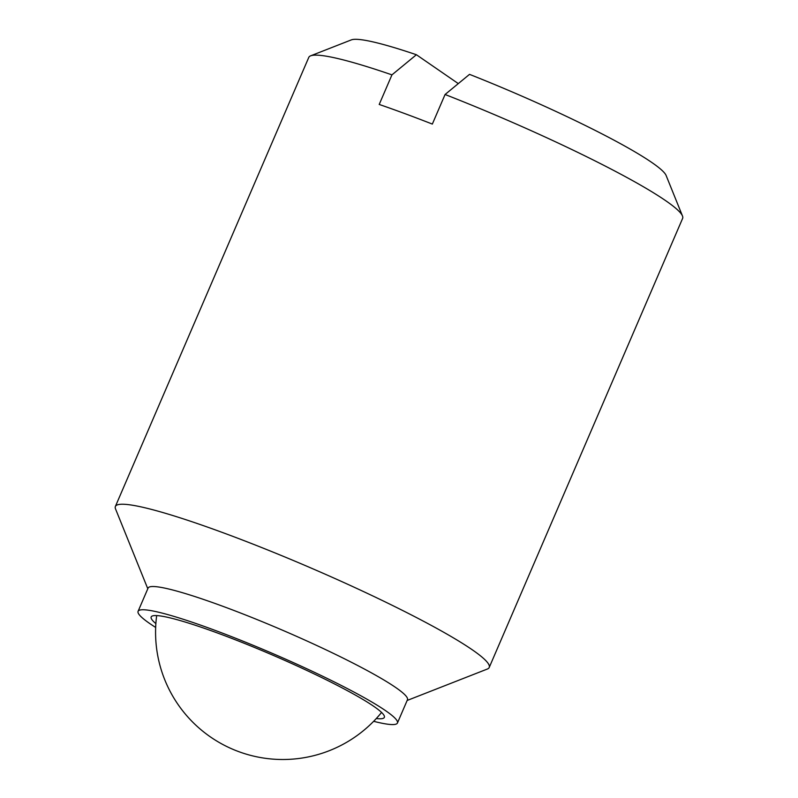 <?xml version="1.0" encoding="UTF-8"?>
<svg xmlns="http://www.w3.org/2000/svg" width="798" height="798" viewBox="0 0 798 798"><rect width="100%" height="100%" fill="white"/><g stroke="black" fill="none" stroke-linecap="round" stroke-linejoin="round"><path stroke-width="1.2" d="M373.644 721.312A141.186 14.474 -156.7 0 0 397.434 723.018L407.449 699.776A141.186 14.474 -156.7 0 0 223.55 606.56A141.186 14.474 -156.7 0 0 148.089 588.076L138.084 611.318A141.186 14.474 -156.7 0 0 155.67 627.437M407.15 700.464L487.369 669.033A203.52 20.868 -156.7 0 0 489.214 667.487A203.52 20.868 -156.7 0 0 310.552 567.817A203.52 20.868 -156.7 0 0 115.371 506.481A203.52 20.868 -156.7 0 0 115.52 508.885L147.8 588.764M489.214 667.487L682.629 218.383A203.52 20.868 -156.7 0 0 682.48 215.979A203.52 20.868 -156.7 0 0 445.075 94.493L432.336 124.079A203.52 20.868 23.3 0 0 379.21 104.448L391.948 74.862A203.52 20.868 -156.7 0 0 310.631 55.83A203.52 20.868 -156.7 0 0 308.786 57.376L115.371 506.481M445.075 94.493L469.523 74.364A172.308 17.666 -156.7 0 1 666.121 175.48L682.48 215.979M458.291 83.6L416.396 54.733L391.948 74.862M376.287 718.529A126.942 13.017 -156.7 0 0 384.347 717.382A126.942 13.017 -156.7 0 0 219.011 633.572A126.942 13.017 -156.7 0 0 151.171 616.954A126.942 13.017 -156.7 0 0 155.869 623.607M397.434 723.018A141.186 14.474 -156.7 0 0 213.545 629.802A141.186 14.474 -156.7 0 0 138.084 611.318M416.396 54.733A172.308 17.666 -156.7 0 0 351.3 39.9L310.631 55.83M156.677 615.587A127.201 127.201 0 0 0 381.564 712.434"/></g></svg>
